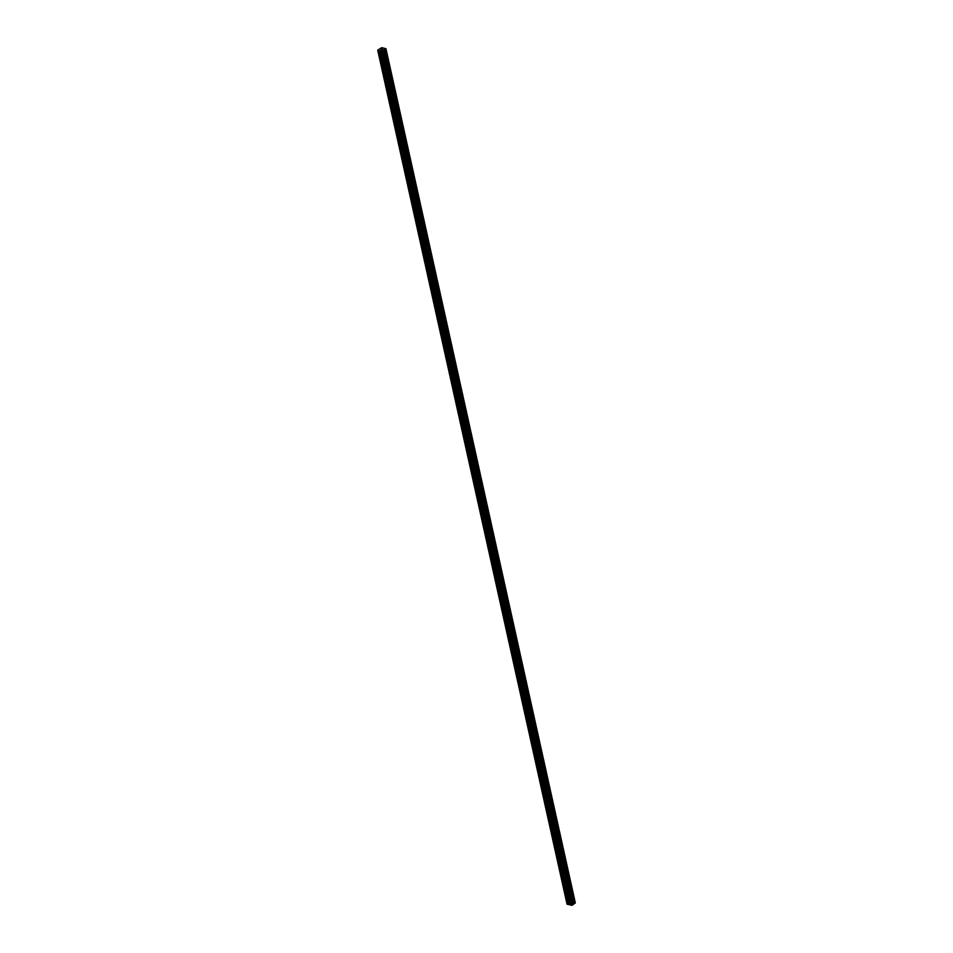 <?xml version="1.0" encoding="UTF-8"?>
<svg xmlns="http://www.w3.org/2000/svg" width="953" height="953" viewBox="0 0 953 953"><rect width="100%" height="100%" fill="white"/><g stroke="black" fill="none" stroke-linecap="round" stroke-linejoin="round"><path stroke-width="1.43" d="M381.855 55.441A1.048 0.631 54.1 0 1 380.45 55.06L379.473 50.664L377.71 50.104L381.736 47.65L385.953 48.71L382.88 51.402L379.473 50.664M387.204 79.599A1.048 0.631 54.1 0 1 385.798 79.23L380.45 55.06M392.565 103.77A1.048 0.631 54.1 0 1 391.159 103.4L385.798 79.23M397.925 127.94A1.048 0.631 54.1 0 1 396.519 127.559L391.159 103.4M403.286 152.099A1.048 0.631 54.1 0 1 401.868 151.73L396.519 127.559M408.634 176.269A1.048 0.631 54.1 0 1 407.229 175.888L401.868 151.73M413.995 200.428A1.048 0.631 54.1 0 1 412.589 200.059L407.229 175.888M419.356 224.598A1.048 0.631 54.1 0 1 417.95 224.229L412.589 200.059M424.704 248.769A1.048 0.631 54.1 0 1 423.299 248.388L417.95 224.229M430.065 272.927A1.048 0.631 54.1 0 1 428.659 272.558L423.299 248.388M435.426 297.098A1.048 0.631 54.1 0 1 434.02 296.717L428.659 272.558M440.786 321.256A1.048 0.631 54.1 0 1 439.381 320.887L434.02 296.717M446.135 345.427A1.048 0.631 54.1 0 1 444.729 345.057L439.381 320.887M451.496 369.597A1.048 0.631 54.1 0 1 450.09 369.216L444.729 345.057M456.856 393.756A1.048 0.631 54.1 0 1 455.451 393.386L450.09 369.216M462.217 417.926A1.048 0.631 54.1 0 1 460.799 417.545L455.451 393.386M467.566 442.085A1.048 0.631 54.1 0 1 466.16 441.715L460.799 417.545M472.926 466.255A1.048 0.631 54.1 0 1 471.521 465.886L466.16 441.715M478.287 490.426A1.048 0.631 54.1 0 1 476.881 490.045L471.521 465.886M483.647 514.584A1.048 0.631 54.1 0 1 482.23 514.215L476.881 490.045M488.996 538.755A1.048 0.631 54.1 0 1 487.591 538.374L482.23 514.215M494.357 562.913A1.048 0.631 54.1 0 1 492.951 562.544L487.591 538.374M499.717 587.084A1.048 0.631 54.1 0 1 498.312 586.714L492.951 562.544M505.066 611.254A1.048 0.631 54.1 0 1 503.66 610.873L498.312 586.714M510.427 635.413A1.048 0.631 54.1 0 1 509.021 635.043L503.66 610.873M515.787 659.583A1.048 0.631 54.1 0 1 514.382 659.202L509.021 635.043M521.148 683.742A1.048 0.631 54.1 0 1 519.73 683.372L514.382 659.202M526.497 707.912A1.048 0.631 54.1 0 1 525.091 707.531L519.73 683.372M531.857 732.071A1.048 0.631 54.1 0 1 530.452 731.701L525.091 707.531M537.218 756.241A1.048 0.631 54.1 0 1 535.812 755.872L530.452 731.701M542.579 780.412A1.048 0.631 54.1 0 1 541.161 780.03L535.812 755.872M547.927 804.57A1.048 0.631 54.1 0 1 546.522 804.201L541.161 780.03M553.288 828.741A1.048 0.631 54.1 0 1 551.882 828.36L546.522 804.201M558.649 852.899A1.048 0.631 54.1 0 1 557.243 852.53L551.882 828.36M563.997 877.07A1.048 0.631 54.1 0 1 562.592 876.7L557.243 852.53M569.358 901.24A1.048 0.631 54.1 0 1 567.952 900.859L567.785 900.12A1.048 0.631 54.1 0 1 569.191 900.454M377.745 50.318L567.035 904.171L570.168 904.873M575.243 902.562L385.953 48.71L575.207 902.622M380.89 51.117L570.192 904.969L572.169 905.255L575.29 902.967L385.977 49.151L575.29 902.967M381.51 49.735L381.7 49.115L380.962 49.651M382.784 49.389L381.998 49.913M567.785 900.12L562.592 876.7M568.572 904.552L379.27 50.7M568.762 904.516L567.952 900.859M562.425 875.95A1.048 0.631 54.1 0 1 563.831 876.284M557.076 851.779A1.048 0.631 54.1 0 1 558.47 852.113M551.716 827.621A1.048 0.631 54.1 0 1 553.109 827.954M546.355 803.45A1.048 0.631 54.1 0 1 547.761 803.784M540.994 779.292A1.048 0.631 54.1 0 1 542.4 779.625M535.646 755.121A1.048 0.631 54.1 0 1 537.039 755.455M530.285 730.951A1.048 0.631 54.1 0 1 531.679 731.285M524.924 706.792A1.048 0.631 54.1 0 1 526.33 707.126M519.576 682.622A1.048 0.631 54.1 0 1 520.969 682.956M514.215 658.463A1.048 0.631 54.1 0 1 515.609 658.797M508.854 634.293A1.048 0.631 54.1 0 1 510.248 634.627M503.494 610.123A1.048 0.631 54.1 0 1 504.899 610.456M498.145 585.964A1.048 0.631 54.1 0 1 499.539 586.298M492.784 561.793A1.048 0.631 54.1 0 1 494.178 562.127M487.424 537.635A1.048 0.631 54.1 0 1 488.829 537.968M482.063 513.464A1.048 0.631 54.1 0 1 483.469 513.798M476.714 489.294A1.048 0.631 54.1 0 1 478.108 489.628M471.354 465.135A1.048 0.631 54.1 0 1 472.748 465.469M465.993 440.965A1.048 0.631 54.1 0 1 467.399 441.299M460.644 416.806A1.048 0.631 54.1 0 1 462.038 417.14M455.284 392.636A1.048 0.631 54.1 0 1 456.678 392.97M449.923 368.466A1.048 0.631 54.1 0 1 451.317 368.811M444.563 344.307A1.048 0.631 54.1 0 1 445.968 344.641M439.214 320.137A1.048 0.631 54.1 0 1 440.608 320.47M433.853 295.978A1.048 0.631 54.1 0 1 435.247 296.312M428.493 271.808A1.048 0.631 54.1 0 1 429.898 272.141M423.132 247.649A1.048 0.631 54.1 0 1 424.538 247.983M417.783 223.478A1.048 0.631 54.1 0 1 419.177 223.812M412.423 199.308A1.048 0.631 54.1 0 1 413.816 199.642M407.062 175.149A1.048 0.631 54.1 0 1 408.468 175.483M401.713 150.979A1.048 0.631 54.1 0 1 403.107 151.313M396.353 126.82A1.048 0.631 54.1 0 1 397.746 127.154M390.992 102.65A1.048 0.631 54.1 0 1 392.386 102.984M385.631 78.48A1.048 0.631 54.1 0 1 387.037 78.813M380.283 54.321A1.048 0.631 54.1 0 1 381.676 54.655M572.169 905.255L382.88 51.402M571.717 905.35L382.427 51.498M575.231 902.61L385.929 48.758M575.255 903.027L385.953 49.175M574.754 903.384L385.465 49.532M574.588 903.432L385.298 49.58M573.885 903.575L384.595 49.723M573.813 903.599L384.524 49.759M573.468 903.67L384.178 49.818M573.372 903.718L384.083 49.866M572.729 904.183L383.428 50.33M572.693 904.242L383.392 50.39M572.765 904.778L383.475 50.926M572.705 904.862L383.416 51.009"/></g></svg>
